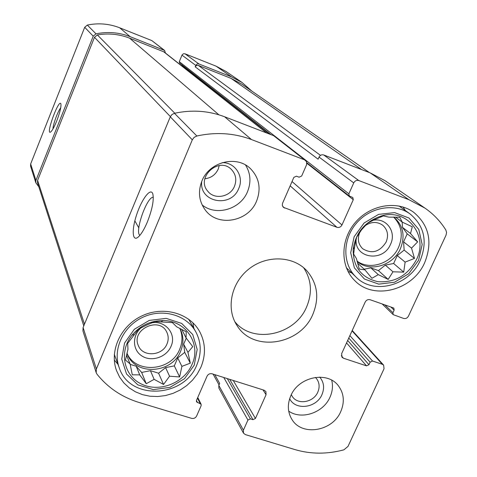 <?xml version="1.0" encoding="UTF-8"?>
<svg xmlns="http://www.w3.org/2000/svg" width="477" height="477" viewBox="0 0 477 477"><rect width="100%" height="100%" fill="white"/><g stroke="black" fill="none" stroke-linecap="round" stroke-linejoin="round"><path stroke-width="0.72" d="M191.998 364.47C201.556 344.281 186.036 320.258 162.907 320.556C150.476 320.717 140.184 325.582 132.034 335.14C118.636 351.477 123.638 375.87 141.621 384.134C159.372 392.774 184.17 383.025 191.998 364.47M187.95 352.372L190.305 363.146L181.904 366.372L179.638 376.955L169.556 376.216L163.563 384.474L154.137 379.34L146.26 383.723L139.695 374.868L132.296 374.815L130.09 363.921L125.457 360.04L127.961 349.367L127.699 343.315L138.479 329.219L146.522 325.123L154.882 321.635L161.041 321.915L172.382 322.613L176.651 326.781L186.221 331.807L186.06 337.895L192.738 346.654L187.95 352.372L183.663 344.173L184.736 352.36L190.305 363.146M416.504 259.566C428.644 235.829 407.418 208.306 381.815 215.819C365.269 221.203 355.711 232.382 353.159 249.358C353.105 266.971 361.304 277.733 377.76 281.651C394.825 282.885 407.74 275.527 416.504 259.566M411.544 248.129L414.489 258.427L405.116 262.111L403.721 272.128L392.97 271.795L388.189 279.397L378.291 274.645L371.941 278.3L364.935 269.863L359.276 269.058L356.468 258.647L353.63 254.038L354.548 247.169L356.617 237.242L361.638 229.729L367.511 223.254L373.98 219.885L383.341 215.926L388.874 217.118L399.762 217.25L402.254 222.139L412.295 226.778L410.524 233.509L417.649 241.857L411.544 248.129L403.566 241.821L404.156 250.085L414.489 258.427M291.31 394.694L292.3 396.465C297.678 405.217 313.574 402.475 317.801 392.136C319.846 387.276 319.489 382.864 316.74 378.899L315.386 377.39M359.908 231.965C357.166 238.548 358.078 244.117 362.645 248.69C371.863 254.277 379.692 252.071 386.131 242.054C388.779 235.292 387.64 229.675 382.721 225.216C377.068 221.358 371.112 221.572 364.851 225.865M234.481 186.274C236.854 180.002 235.9 174.481 231.619 169.711C219.044 155.854 195.206 177.742 207.948 191.42C214.716 200.03 230.361 196.959 234.481 186.274M219.235 165.543L218.204 169.126C215.497 174.82 211.043 178.028 204.848 178.75M167.01 343.905C168.649 339.868 168.584 335.981 166.813 332.231C159.568 315.881 130.656 329.512 138.402 345.682C142.718 357.351 162.448 356.063 167.01 343.905M252.965 419.665L255.428 418.496L266.059 394.729L265.904 391.551L264.163 390.24L212.098 373.801C209.874 373.336 208.193 374.123 207.06 376.162L196.488 400.376L196.494 401.807L201.127 404.275L201.139 405.706L196.631 415.998C195.516 418.007 193.841 418.794 191.623 418.359L139.063 402.475C121.993 397.216 107.981 387.801 97.028 374.23L96.181 372.644L96.378 369.001L192.309 139.833L194.127 137.364L196.858 135.999C215.902 131.861 234.112 133.047 251.486 139.558L304.606 159.855L306.574 161.733L306.663 164.565L301.679 176.007L299.097 177.188L296.438 176.18L293.856 177.361L282.485 203.435L282.318 205.39L283.332 207.322L336.935 227.302C339.117 227.851 340.799 227.076 341.979 224.971L353.278 199.714L352.807 197.502L349.337 196.029L348.866 193.817L353.743 182.894C354.936 180.765 356.629 179.984 358.817 180.562L408.938 199.714L424.894 208.073C433.414 213.964 440.39 221.268 445.834 229.974L446.579 232.49L446.007 235.221L408.455 316.144C407.298 318.147 405.683 318.91 403.608 318.427L393.227 314.665L392.941 312.721L394.133 310.139L393.835 308.184L393.281 307.844L370.116 299.735C368 299.234 366.36 300.003 365.197 302.042L341.633 353.684L342.003 357.255L343.404 358.197L366.533 365.865L368.954 364.714L370.122 362.18L372.543 361.035L382.351 364.303L383.627 365.126L384.045 368.757L348.019 446.389L343.899 449.835C327.091 454.307 310.801 454.229 295.03 449.614L245.327 434.589L243.467 433.116L243.413 430.182L247.939 420.046L250.401 418.878L252.965 419.665L229.693 379.352M243.467 433.116L218.871 388.117L218.806 385.392L219.664 383.436L214.805 374.654M96.181 372.644L82.92 330.907L83.087 327.538L170.289 116.799L171.947 114.54L174.445 113.293C191.891 109.567 208.616 110.724 224.619 116.776L273.601 135.653L305.513 160.367M147.321 222.073C152.312 209.272 154.131 199.845 152.789 193.793C150.625 187.252 141.609 199.273 136.541 214.996C131.306 230.725 132.415 242.99 138.879 236.431C141.669 233.557 144.483 228.775 147.321 222.073M353.743 182.894L319.047 157.088C320.139 155.132 321.695 154.423 323.716 154.965L370.158 172.865L384.993 180.664L424.894 208.073M38.81 186.799L35.835 182.769L35.924 180.413L30.653 163.975L84.703 27.278L87.333 25.06C98.483 22.818 109.275 23.737 119.709 27.809L151.823 40.587L164.607 50.449L165.447 53.036M35.835 182.769L30.576 166.211L30.653 163.975M56.739 120.914C60.013 112.25 61.384 106.532 60.859 103.759C58.695 98.512 45.13 136.106 50.687 131.968C52.285 130.591 54.3 126.906 56.739 120.914M164.607 50.449L130.173 36.681C119.172 32.4 107.778 31.452 95.996 33.831L93.218 36.18L35.924 180.413M181.832 65.951L182.172 65.027M271.019 134.657L179.614 63.024L179.28 61.676L182.089 54.891L183.472 53.74L184.993 53.794L216.033 66.142L226.056 71.49L242.137 82.539L251.755 91.035M242.137 82.539L231.607 76.928L198.957 63.972L197.621 63.852L196.613 64.3L195.171 66.828L196.5 65.462L198.354 65.409L231.005 78.353L241.738 84.089L369.46 172.596M319.047 157.088L318.129 159.187L195.171 66.828M290.809 395.749C298.62 376.538 327.759 370.73 338.563 386.012C344.03 393.614 344.764 402.129 340.763 411.562C332.576 431.357 301.971 436.503 291.978 419.51C287.577 412.283 287.19 404.365 290.809 395.749M201.902 181.016C209.337 161.637 236.926 154.828 250.598 168.786C259.291 177.933 261.289 188.683 256.596 201.032C248.547 221.71 218.007 227.338 205.42 210.208C198.975 201.479 197.8 191.748 201.902 181.016M424.715 262.565C432.842 241.994 429.127 225.198 413.553 212.187C396.947 200.149 370.253 204.728 355.311 222.449C340.179 240.02 340.179 266.607 354.858 280.697C373.908 300.611 412.921 290.249 424.715 262.565M200.877 367.284C206.076 354.661 205.593 342.623 199.434 331.175C189.202 312.948 163.122 305.781 141.961 315.875C120.699 325.755 109.191 350.744 116.495 370.522L119.608 377.11L123.925 382.977L129.303 387.944L135.569 391.879L142.54 394.67L149.993 396.232L157.72 396.53L165.477 395.564L173.05 393.358L180.211 389.995L186.751 385.559L192.487 380.187L197.239 374.034L200.877 367.284M312.912 314.182C319.518 297.875 317.509 283.41 306.884 270.793C293.188 255.797 266.75 254.796 248.952 268.956C231.011 282.933 225.776 308.863 237.129 325.702C253.406 352.563 300.492 345.032 312.912 314.182M83.767 325.892L37.51 182.774L37.594 180.401L94.47 37.307L97.368 34.934C108.506 33.05 119.238 34.123 129.583 38.154L164.022 51.91L266.983 133.101M60.734 107.766C57.896 111.147 52.971 124.569 52.947 128.981M153.296 197.287C147.017 196.22 134.353 232.168 139.916 235.292M234.839 321.713C252.911 344.305 295.126 335.271 306.657 306.83C312.524 292.681 311.487 279.611 303.551 267.627M193.853 328.379L192.946 322.804M114.307 360.046L117.98 364.345M141.496 327.466C131.944 335.2 132.272 350.094 141.997 356.027C151.525 362.21 166.539 357.195 171.01 346.385C176.895 334.031 165.227 319.942 151.304 322.911M126.96 353.129C135.575 374.195 171.374 371.291 179.728 349.17C182.673 342.027 182.691 335.069 179.787 328.307M179.859 328.343L180.062 328.719C183.657 335.856 183.866 343.303 180.694 351.066C172.09 373.914 134.788 376.037 127.168 353.767L126.948 353.183M194.222 365.173L197.18 349.45L192.744 334.556L181.695 323.436L166.163 318.362L149.229 320.431L134.329 329.279L124.515 343.112L121.748 359.092L126.536 373.992L137.817 384.856L153.308 389.608L169.943 387.39L184.516 378.684L194.222 365.173M196.929 364.696C201.676 353.165 201.264 342.146 195.695 331.652C186.334 314.713 162.204 308.017 142.641 317.348C122.988 326.483 112.405 349.641 119.286 367.898C129.72 400.734 184.325 397.961 196.929 364.696M405.319 210.512L403.089 207.018M347.989 271.419L351.823 273.005M356.2 238.619C353.63 258.254 383.043 262.91 390.532 244.278C396.763 231.864 386.292 217.387 372.936 220.308M357.029 261.086C369.89 270.745 391.712 263.411 398.605 247.241C403.345 235.471 401.67 225.4 393.591 217.041M393.769 217.041C403.22 225.365 405.438 235.918 400.412 248.708C393.203 265.731 369.675 272.707 357.106 261.402M418.562 260.317L422.175 244.528L418.782 229.437L408.98 218.025L394.634 212.617L378.589 214.376L364.106 222.997L354.137 236.735L350.69 252.78L354.399 267.883L364.44 279.045L378.762 284.137L394.533 282.229L408.706 273.738L418.562 260.317M420.297 260.281C427.744 241.416 424.363 225.991 410.154 214C394.861 202.773 370.158 206.94 356.349 223.319C342.367 239.549 342.42 264.157 356.086 277.113C373.682 295.305 409.481 285.717 420.297 260.281M202.117 204.889C216.075 216.522 240.527 209.325 247.503 191.694C251.284 182.25 250.64 173.366 245.566 165.042M201.741 181.409C198.945 202.487 231.273 208.437 238.738 188.475C244.302 176.603 235.179 162.21 222.157 162.669M288.698 411.126C301.512 420.219 323.376 412.778 329.995 397.186C332.535 391.492 333.107 385.827 331.712 380.205M289.652 398.724C295.466 410.804 316.489 408.05 321.963 394.616C324.694 387.992 323.949 382.16 319.721 377.116M404.156 250.085L397.263 255.583L405.116 262.111M397.263 255.583L393.638 263.501L403.721 272.128M393.638 263.501L385.321 265.105L392.97 271.795M385.321 265.105L378.428 270.602L388.189 279.397M378.428 270.602L370.873 267.889L378.291 274.645M370.873 267.889L364.195 269.177M357.541 263.101L364.935 269.863M395.505 217.071L402.254 222.139M402.147 222.061L402.534 227.422L410.524 233.509M402.534 227.422L407.215 233.849L417.649 241.857M407.215 233.849L403.566 241.821M184.736 352.36L177.73 357.947L181.904 366.372M177.73 357.947L174.314 365.871L179.638 376.955M174.314 365.871L165.591 367.63L169.556 376.216M165.591 367.63L158.585 373.217L163.563 384.474M158.585 373.217L150.428 370.677L154.137 379.34M150.428 370.677L141.645 372.442L146.26 383.723M141.645 372.442L136.219 366.253L139.695 374.868M136.219 366.253L130.173 364.368M126.488 355.138L130.09 363.921M181.707 329.303L186.06 337.895M186.257 338.145L183.663 344.173M382.351 364.303L352.05 330.859M243.413 430.182L218.806 385.392M96.378 369.001L83.087 327.538M192.309 139.833L170.289 116.799M196.858 135.999L174.445 113.293M251.486 139.558L224.619 116.776M304.606 159.855L273.601 135.653M358.817 180.562L323.716 154.965M408.938 199.714L370.158 172.865M247.939 420.046L223.767 377.486M138.813 227.869L134.842 220.869M250.401 418.878L227.302 378.601M255.428 418.496L233.259 380.479M266.059 394.729L263 389.87M197.496 402.642L196.441 400.495M200.131 403.453L197.484 398.098M93.218 36.18L84.703 27.278M95.996 33.831L87.333 25.06M130.173 36.681L119.709 27.809M164.022 50.115L151.823 40.587M284.554 208.085L282.533 206.136M336.935 227.302L290.153 185.839M341.979 224.971L292.031 181.54M353.278 199.714L306.884 163.289M269.821 134.192L182.095 65.319M348.866 193.817L179.28 61.676M195.767 65.391L181.97 55.129M198.957 63.972L184.993 53.794M231.607 76.928L216.033 66.142M392.941 312.721L384.814 304.881M394.133 310.139L390.836 306.991M343.404 358.197L341.323 355.711M366.533 365.865L346.546 342.921M368.954 364.714L347.661 340.471M370.122 362.18L348.77 338.05M372.543 361.035L349.879 335.623M320.496 155.371L198.354 65.409M361.512 169.526L231.005 78.353M266.53 132.922L163.426 51.57M218.883 114.802L129.583 38.154M174.797 113.216L97.368 34.934M170.372 116.609L94.47 37.307M84.471 324.199L37.594 180.401M134.347 334.538L132.034 335.14M161.041 321.915L162.907 320.556M354.548 247.169L353.159 249.358M380.539 216.946L381.815 215.819M383.627 365.126L352.217 330.495M201.127 404.275L197.752 397.484M349.337 196.029L306.848 162.735M393.227 314.665L382.166 303.956M219.026 384.885L213.1 374.117M114.319 354.393L119.286 367.898M188.683 319.208L195.695 331.652M346.302 267.675L356.086 277.113M399.052 205.992L410.154 214"/></g></svg>
